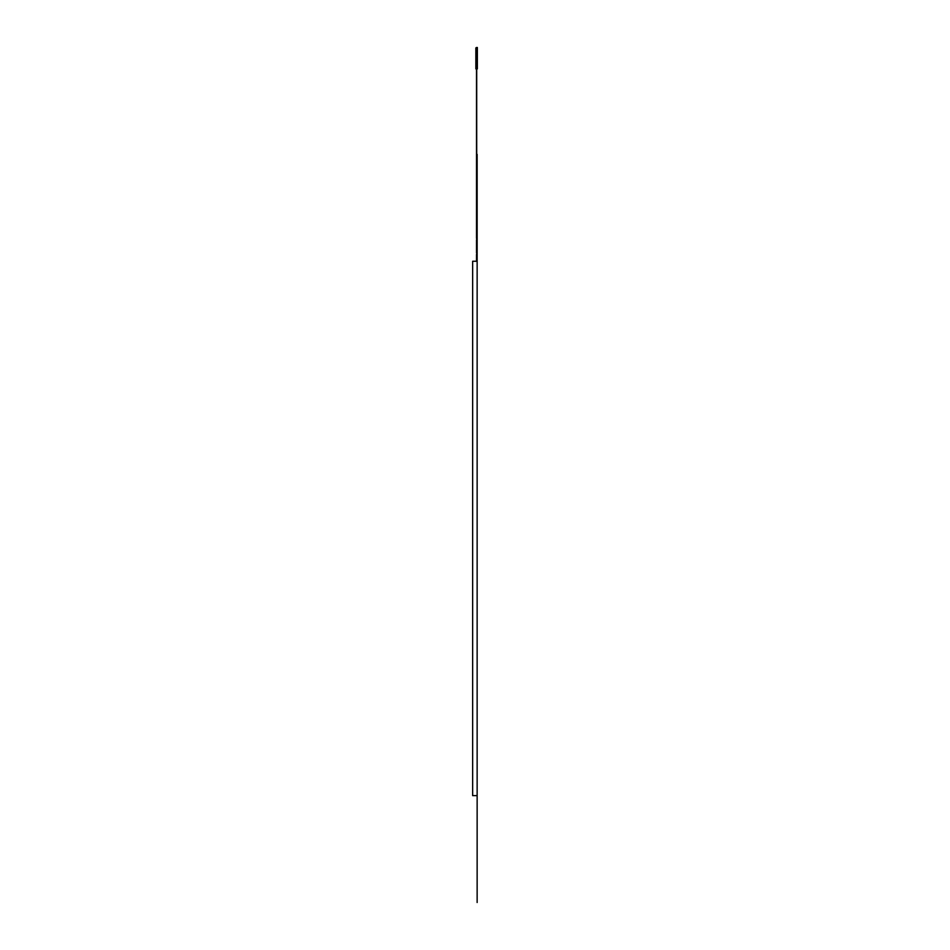 <?xml version="1.0" encoding="UTF-8"?>
<svg xmlns="http://www.w3.org/2000/svg" width="950" height="950" viewBox="0 0 950 950"><rect width="100%" height="100%" fill="white"/><g stroke="black" fill="none" stroke-linecap="round" stroke-linejoin="round"><path stroke-width="1.43" d="M476.496 238.343L476.496 68.875L475.855 68.875L475.855 47.928L476.473 47.5L475.855 47.928M476.473 47.5L476.496 58.188L476.71 47.5L476.71 58.188L476.71 47.5L477.351 47.5L476.71 47.5L476.71 238.343M476.473 58.188L476.473 47.928M476.496 252.926L476.496 239.863M476.71 239.863L476.71 252.926M476.71 254.446L476.71 47.5M476.71 68.875L477.351 68.875L477.351 47.5M476.496 261.25L476.496 254.446M477.137 902.5L477.137 261.25L477.137 795.625L472.649 795.625L472.649 261.25L477.137 261.25L477.137 154.375M476.734 47.928L477.351 47.928"/></g></svg>

